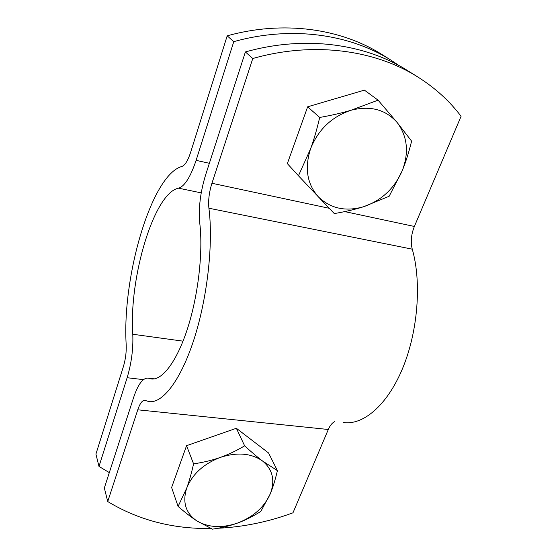 <?xml version="1.0" encoding="UTF-8"?>
<svg xmlns="http://www.w3.org/2000/svg" width="557" height="557" viewBox="0 0 557 557"><rect width="100%" height="100%" fill="white"/><g stroke="black" fill="none" stroke-linecap="round" stroke-linejoin="round"><path stroke-width="0.84" d="M397.176 122.533L411.609 141.123C408.873 152.305 405.754 162.164 402.245 170.714C409.172 152.5 407.48 136.437 397.176 122.533C385.632 109.457 370.21 105.37 350.924 110.279L378.071 100.163L397.176 122.533M389.155 196.273L363.686 206.703C381.503 200.513 394.356 188.517 402.245 170.714L389.155 196.273M334.291 213.582L318.36 196.83C330.559 208.59 345.667 211.883 363.686 206.703C355.171 209.404 345.375 211.695 334.291 213.582M310.632 148.649C313.946 139.612 316.968 129.217 319.69 117.464C331.443 115.376 341.859 112.98 350.924 110.279C331.742 116.74 318.312 129.53 310.632 148.649C304.414 167.908 306.991 183.963 318.36 196.83L298.461 175.768L310.632 148.649M298.461 175.768L287.342 163.626L307.652 106.805L319.69 117.464M307.652 106.805L364.396 90.137L378.071 100.163M262.521 460.98L277.421 470.637C275.249 479.807 272.867 487.549 270.277 493.85C275.297 480.447 272.714 469.495 262.521 460.98C251.304 453.182 237.247 451.985 220.342 457.401C228.279 454.603 236.377 450.745 244.634 445.83C251.486 452.11 257.452 457.158 262.521 460.98M260.815 511.423C253.038 516.36 245.386 520.196 237.867 522.946C253.539 516.778 264.338 507.086 270.277 493.85L260.815 511.423M212.468 529.15L196.53 520.698C208.172 527.66 221.951 528.412 237.867 522.946C230.368 525.717 221.902 527.785 212.468 529.15M186.727 488.064C189.143 481.485 191.427 473.422 193.578 463.87C203.493 462.38 212.412 460.221 220.342 457.401C203.639 463.849 192.437 474.07 186.727 488.064C182.313 502.017 185.578 512.9 196.53 520.698C191.204 517.202 185.056 512.447 178.087 506.417L186.727 488.064M178.087 506.417L171.612 487.514L186.56 445.684L193.578 463.87M186.56 445.684L236.363 428.277L244.634 445.83M236.363 428.277L268.565 452.973L277.421 470.637M343.105 422.436C362.76 425.75 387.066 405.677 402.516 368.588C417.98 331.575 421.781 282.148 412.257 249.174C410.474 242.051 411.177 234.483 414.373 226.462L461.078 116.288C449.59 101.089 435.316 88.083 418.258 77.27C375 49.789 313.494 41.239 252.781 58.513L245.386 51.954L205.791 174.362C200.353 191.949 198.348 208.269 199.782 223.322C203.228 252.126 198.201 295.837 187.354 329.083C176.506 362.391 161.614 381.176 150.675 378.857L148.176 378.126C142.912 377.785 138.073 384.205 133.652 397.392L104.347 487.974L107.731 501.551C138.415 520.099 172.788 529.073 210.845 528.482M217.871 528.273C243.374 527.026 268.404 521.874 292.975 512.809L328.303 429.489L137.767 409.806C139.981 403.31 142.376 400.149 144.952 400.337L148.51 401.493C161.913 404.291 180.391 381.267 193.892 339.652C207.392 298.127 213.463 243.465 208.903 208.227C208.116 200.597 209.126 192.276 211.939 183.267L252.781 58.513M107.731 501.551L137.767 409.806M245.386 51.954C304.797 35.147 365.169 43.634 407.835 70.739L418.258 77.27M334.896 421.552C332.285 422.707 330.092 425.353 328.303 429.489M399.418 65.796L391.404 60.434C349.705 33.963 291.144 25.573 233.766 41.664L227.193 35.836C283.409 20.149 340.933 28.477 382.074 54.586L391.404 60.434M227.193 35.836L190.612 152.395C187.89 160.625 185.001 165.311 181.958 166.446C151.476 174.592 121.858 277.08 126.209 345.138C126.46 352.268 125.527 359.39 123.417 366.506L95.922 454.115L98.986 466.432L109.318 472.608M98.986 466.432L127.135 377.723C131.473 363.213 133.353 348.717 132.782 334.256C128.799 278.249 153.99 192.743 178.574 188.175C184.639 186.33 190.48 177.056 196.106 160.353L233.766 41.664M414.373 226.462L344.741 211.604M329.257 208.297L211.939 183.267M148.956 378.356L153.969 378.948M412.257 249.174L208.903 208.227M196.106 160.353L209.369 163.298M178.574 188.175L201.223 192.882M132.782 334.256L183.03 341.156M127.135 377.723L143.421 379.637M154.463 378.871L148.176 378.126M150.675 378.857L152.158 379.032"/></g></svg>
